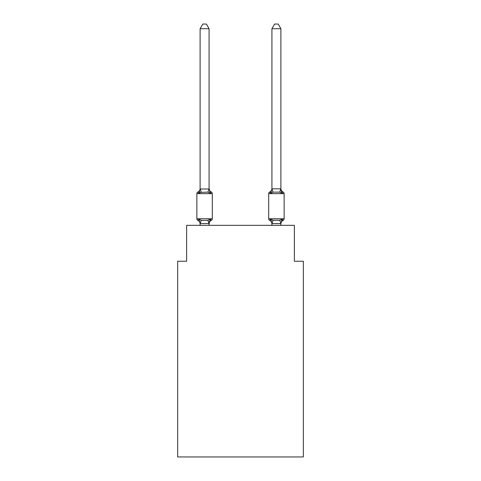 <?xml version="1.0" encoding="UTF-8"?>
<svg xmlns="http://www.w3.org/2000/svg" width="481" height="481" viewBox="0 0 481 481"><rect width="100%" height="100%" fill="white"/><g stroke="black" fill="none" stroke-linecap="round" stroke-linejoin="round"><path stroke-width="0.72" d="M303.343 456.95L303.343 261.237L294.366 261.237L294.366 225.33L186.634 225.33L186.634 261.237L177.657 261.237L177.657 456.95L303.343 456.95M283.123 220.388A1.798 1.798 0 0 0 284.133 218.777A1.798 1.798 0 0 1 283.123 220.388L282.612 220.142L283.123 220.388A1.798 1.798 0 0 0 284.133 218.777A1.798 1.798 0 0 1 283.123 220.388A1.798 1.798 0 0 0 284.133 218.777A1.798 1.798 0 0 1 283.123 220.388L282.612 220.142L283.123 220.388A1.798 1.798 0 0 0 284.133 218.777A1.798 1.798 0 0 1 283.123 220.388A1.798 1.798 0 0 0 284.133 218.777A1.798 1.798 0 0 1 283.123 220.388L282.612 220.142L283.123 220.388A1.798 1.798 0 0 0 284.133 218.777A1.798 1.798 0 0 1 283.123 220.388A1.798 1.798 0 0 0 284.133 218.777A1.798 1.798 0 0 1 283.123 220.388L282.612 220.142L283.123 220.388A1.798 1.798 0 0 0 284.133 218.777A1.798 1.798 0 0 1 283.123 220.388A1.798 1.798 0 0 0 284.133 218.777A1.798 1.798 0 0 1 283.123 220.388L282.612 220.142L283.123 220.388A1.798 1.798 0 0 0 284.133 218.777A1.798 1.798 0 0 1 283.123 220.388A1.798 1.798 0 0 0 284.133 218.777A1.798 1.798 0 0 1 283.123 220.388L282.612 220.142L283.123 220.388A1.798 1.798 0 0 0 284.133 218.777A1.798 1.798 0 0 1 283.123 220.388A1.798 1.798 0 0 0 284.133 218.777A1.798 1.798 0 0 1 283.123 220.388L282.612 220.142L283.123 220.388A1.798 1.798 0 0 0 284.133 218.777A1.798 1.798 0 0 1 283.123 220.388A1.798 1.798 0 0 0 284.133 218.777A1.798 1.798 0 0 1 283.123 220.388L282.612 220.142L283.123 220.388A1.798 1.798 0 0 0 284.133 218.777A1.798 1.798 0 0 1 283.123 220.388A1.798 1.798 0 0 0 284.133 218.777A1.798 1.798 0 0 1 283.123 220.388L282.612 220.142L283.123 220.388A1.798 1.798 0 0 0 284.133 218.777A1.798 1.798 0 0 1 283.123 220.388A1.798 1.798 0 0 0 284.133 218.777A1.798 1.798 0 0 1 283.123 220.388L282.612 220.142L283.123 220.388A1.798 1.798 0 0 0 284.133 218.777A1.798 1.798 0 0 1 283.123 220.388A1.798 1.798 0 0 0 284.133 218.777A1.798 1.798 0 0 1 283.123 220.388L282.612 220.142L283.123 220.388A1.798 1.798 0 0 0 284.133 218.777A1.798 1.798 0 0 1 283.123 220.388A1.798 1.798 0 0 0 284.133 218.777A1.798 1.798 0 0 1 283.123 220.388L282.612 220.142L283.123 220.388A1.798 1.798 0 0 0 284.133 218.777A1.798 1.798 0 0 1 283.123 220.388A1.798 1.798 0 0 0 284.133 218.777A1.798 1.798 0 0 1 283.123 220.388L282.612 220.142L283.123 220.388A1.798 1.798 0 0 0 284.133 218.777A1.798 1.798 0 0 1 283.123 220.388A1.798 1.798 0 0 0 284.133 218.777A1.798 1.798 0 0 1 283.123 220.388L282.612 220.142L283.123 220.388A1.798 1.798 0 0 0 284.133 218.777A1.798 1.798 0 0 1 283.123 220.388A1.798 1.798 0 0 0 284.133 218.777A1.798 1.798 0 0 1 283.123 220.388L282.022 219.126L283.123 220.388A3.95 3.95 0 0 0 280.898 223.942L280.898 223.942M280.898 28.716L278.204 24.05L274.615 24.05L271.921 28.716L280.898 28.716L280.898 188.468A3.95 3.95 0 0 0 283.123 192.021L282.022 193.284L283.123 192.021L282.022 193.284L281.084 190.35L282.022 193.284L283.123 192.021L282.022 193.284L283.123 192.021L282.022 193.284L281.084 190.35L282.022 193.284L283.123 192.021L282.022 193.284L283.123 192.021L282.022 193.284L281.084 190.35L282.022 193.284L283.123 192.021L282.022 193.284L283.123 192.021L282.022 193.284L281.084 190.35L282.022 193.284L283.123 192.021L282.022 193.284L283.123 192.021L282.022 193.284L281.084 190.35L282.022 193.284L283.123 192.021L282.022 193.284L283.123 192.021L282.022 193.284L281.084 190.35L282.022 193.284L283.123 192.021L282.022 193.284L283.123 192.021L282.022 193.284L281.084 190.35L282.022 193.284L283.123 192.021L282.022 193.284L283.123 192.021L282.022 193.284L281.084 190.35L282.022 193.284L283.123 192.021L282.022 193.284L283.123 192.021L282.022 193.284L281.084 190.35L282.022 193.284L283.123 192.021L282.022 193.284L283.123 192.021L282.022 193.284L281.084 190.35L282.022 193.284L283.123 192.021L282.022 193.284L283.123 192.021L282.022 193.284L281.084 190.35L282.022 193.284L283.123 192.021L282.022 193.284L283.123 192.021L282.022 193.284L281.084 190.35L282.022 193.284L283.123 192.021L282.022 193.284L283.123 192.021L282.022 193.284L281.084 190.35L282.022 193.284L283.123 192.021L282.022 193.284L283.123 192.021L282.022 193.284L281.084 190.35L282.022 193.284L283.123 192.021A1.798 1.798 0 0 1 284.133 193.639L284.133 218.777L268.693 218.777A1.798 1.798 0 0 0 269.697 220.388L270.797 219.126L269.697 220.388A3.95 3.95 0 0 1 271.921 223.942L271.921 223.412L271.921 223.942A3.95 3.95 0 0 0 269.697 220.388L270.797 219.126L269.697 220.388A3.95 3.95 0 0 1 271.921 223.942A3.95 3.95 0 0 0 269.697 220.388L270.797 219.126L269.697 220.388A3.95 3.95 0 0 1 271.921 223.942A3.95 3.95 0 0 0 269.697 220.388L270.797 219.126L269.697 220.388A3.95 3.95 0 0 1 271.921 223.942A3.95 3.95 0 0 0 269.697 220.388L270.797 219.126L269.697 220.388A3.95 3.95 0 0 1 271.921 223.942A3.95 3.95 0 0 0 269.697 220.388L270.797 219.126L269.697 220.388A3.95 3.95 0 0 1 271.921 223.942A3.95 3.95 0 0 0 269.697 220.388L270.797 219.126L269.697 220.388A3.95 3.95 0 0 1 271.921 223.942A3.95 3.95 0 0 0 269.697 220.388L270.797 219.126L269.697 220.388A3.95 3.95 0 0 1 271.921 223.942A3.95 3.95 0 0 0 269.697 220.388L270.797 219.126L269.697 220.388A3.95 3.95 0 0 1 271.921 223.942A3.95 3.95 0 0 0 269.697 220.388L270.797 219.126L269.697 220.388A3.95 3.95 0 0 1 271.921 223.942A3.95 3.95 0 0 0 269.697 220.388L270.797 219.126L269.697 220.388A3.95 3.95 0 0 1 271.921 223.942A3.95 3.95 0 0 0 269.697 220.388L270.797 219.126L269.697 220.388A3.95 3.95 0 0 1 271.921 223.942A3.95 3.95 0 0 0 269.697 220.388L270.797 219.126L269.697 220.388A3.95 3.95 0 0 1 271.921 223.942A3.95 3.95 0 0 0 269.697 220.388L270.797 219.126L269.697 220.388A3.95 3.95 0 0 1 271.921 223.942A3.95 3.95 0 0 0 269.697 220.388L270.797 219.126L269.697 220.388A3.95 3.95 0 0 1 271.921 223.942M271.921 28.716L271.921 188.841L280.898 188.841M280.898 225.33L280.898 223.575L271.921 223.575L270.797 219.126L269.697 220.388L270.797 219.126L269.697 220.388L270.797 219.126L273.04 220.28L279.78 220.28L282.022 219.126L281.487 219.727M281.084 190.35L282.022 193.284L279.78 192.129L273.04 192.129L270.797 193.284L271.218 191.865L270.797 193.284L271.218 191.865L270.797 193.284L271.218 191.865L270.797 193.284L271.218 191.865L270.797 193.284L271.218 191.865L270.797 193.284L271.218 191.865L270.797 193.284L271.218 191.865L270.797 193.284L271.218 191.865L270.797 193.284L271.218 191.865L270.797 193.284L271.218 191.865L270.797 193.284L271.218 191.865L270.797 193.284L271.218 191.865L270.797 193.284L271.218 191.865L270.797 193.284L271.218 191.865L270.797 193.284L269.697 192.021A1.798 1.798 0 0 0 268.693 193.639L268.693 218.777M271.921 188.468L271.921 188.468A3.95 3.95 0 0 1 269.697 192.021L270.797 193.284L269.697 192.021L270.797 193.284L269.697 192.021L270.797 193.284L269.697 192.021L270.797 193.284L269.697 192.021L270.797 193.284L269.697 192.021L270.797 193.284L269.697 192.021L270.797 193.284L269.697 192.021L270.797 193.284L269.697 192.021L270.797 193.284L269.697 192.021L270.797 193.284L269.697 192.021L270.797 193.284L269.697 192.021L270.797 193.284L269.697 192.021L270.797 193.284L269.697 192.021L270.797 193.284L269.697 192.021L270.797 193.284L271.218 191.865M200.102 223.942L200.102 223.942A3.95 3.95 0 0 0 197.877 220.388A1.798 1.798 0 0 1 196.867 218.777A1.798 1.798 0 0 0 197.877 220.388L198.978 219.126L197.877 220.388A1.798 1.798 0 0 1 196.867 218.777A1.798 1.798 0 0 0 197.877 220.388L198.978 219.126L197.877 220.388A1.798 1.798 0 0 1 196.867 218.777A1.798 1.798 0 0 0 197.877 220.388A1.798 1.798 0 0 1 196.867 218.777A1.798 1.798 0 0 0 197.877 220.388A1.798 1.798 0 0 1 196.867 218.777A1.798 1.798 0 0 0 197.877 220.388L198.978 219.126L197.877 220.388A1.798 1.798 0 0 1 196.867 218.777A1.798 1.798 0 0 0 197.877 220.388L198.978 219.126L197.877 220.388A1.798 1.798 0 0 1 196.867 218.777A1.798 1.798 0 0 0 197.877 220.388L198.978 219.126L197.877 220.388A1.798 1.798 0 0 1 196.867 218.777A1.798 1.798 0 0 0 197.877 220.388A1.798 1.798 0 0 1 196.867 218.777A1.798 1.798 0 0 0 197.877 220.388A1.798 1.798 0 0 1 196.867 218.777A1.798 1.798 0 0 0 197.877 220.388A1.798 1.798 0 0 1 196.867 218.777A1.798 1.798 0 0 0 197.877 220.388L198.978 219.126L197.877 220.388A1.798 1.798 0 0 1 196.867 218.777A1.798 1.798 0 0 0 197.877 220.388L198.978 219.126L197.877 220.388A1.798 1.798 0 0 1 196.867 218.777A1.798 1.798 0 0 0 197.877 220.388L198.978 219.126L197.877 220.388A1.798 1.798 0 0 1 196.867 218.777A1.798 1.798 0 0 0 197.877 220.388A1.798 1.798 0 0 1 196.867 218.777A1.798 1.798 0 0 0 197.877 220.388A1.798 1.798 0 0 1 196.867 218.777A1.798 1.798 0 0 0 197.877 220.388L198.978 219.126L197.877 220.388A1.798 1.798 0 0 1 196.867 218.777A1.798 1.798 0 0 0 197.877 220.388L198.978 219.126L197.877 220.388A1.798 1.798 0 0 1 196.867 218.777A1.798 1.798 0 0 0 197.877 220.388L198.978 219.126L197.877 220.388A1.798 1.798 0 0 1 196.867 218.777A1.798 1.798 0 0 0 197.877 220.388L198.978 219.126L197.877 220.388A1.798 1.798 0 0 1 196.867 218.777A1.798 1.798 0 0 0 197.877 220.388A1.798 1.798 0 0 1 196.867 218.777A1.798 1.798 0 0 0 197.877 220.388A1.798 1.798 0 0 1 196.867 218.777A1.798 1.798 0 0 0 197.877 220.388L198.978 219.126L197.877 220.388A1.798 1.798 0 0 1 196.867 218.777A1.798 1.798 0 0 0 197.877 220.388L198.978 219.126L197.877 220.388A1.798 1.798 0 0 1 196.867 218.777A1.798 1.798 0 0 0 197.877 220.388L198.978 219.126L197.877 220.388A1.798 1.798 0 0 1 196.867 218.777A1.798 1.798 0 0 0 197.877 220.388L198.978 219.126L197.877 220.388A1.798 1.798 0 0 1 196.867 218.777A1.798 1.798 0 0 0 197.877 220.388A1.798 1.798 0 0 1 196.867 218.777A1.798 1.798 0 0 0 197.877 220.388A1.798 1.798 0 0 1 196.867 218.777A1.798 1.798 0 0 0 197.877 220.388L198.978 219.126L197.877 220.388A1.798 1.798 0 0 1 196.867 218.777A1.798 1.798 0 0 0 197.877 220.388L198.978 219.126L197.877 220.388L198.978 219.126L197.877 220.388L198.978 219.126L197.877 220.388L198.978 219.126L197.877 220.388L198.978 219.126L197.877 220.388L198.978 219.126L197.877 220.388L198.978 219.126L201.22 220.28L204.587 220.46L207.96 220.28L210.203 219.126L211.303 220.388A1.798 1.798 0 0 0 212.307 218.777L212.307 193.639A1.798 1.798 0 0 0 211.303 192.021A1.798 1.798 0 0 1 212.307 193.639A1.798 1.798 0 0 0 211.303 192.021A1.798 1.798 0 0 1 212.307 193.639A1.798 1.798 0 0 0 211.303 192.021L210.203 193.284L211.303 192.021A1.798 1.798 0 0 1 212.307 193.639A1.798 1.798 0 0 0 211.303 192.021L210.203 193.284L211.303 192.021A1.798 1.798 0 0 1 212.307 193.639A1.798 1.798 0 0 0 211.303 192.021L210.203 193.284L211.303 192.021A1.798 1.798 0 0 1 212.307 193.639A1.798 1.798 0 0 0 211.303 192.021L210.203 193.284L211.303 192.021A1.798 1.798 0 0 1 212.307 193.639A1.798 1.798 0 0 0 211.303 192.021L210.203 193.284L211.303 192.021A1.798 1.798 0 0 1 212.307 193.639A1.798 1.798 0 0 0 211.303 192.021L210.203 193.284L211.303 192.021A1.798 1.798 0 0 1 212.307 193.639A1.798 1.798 0 0 0 211.303 192.021L210.203 193.284L211.303 192.021A1.798 1.798 0 0 1 212.307 193.639A1.798 1.798 0 0 0 211.303 192.021L210.203 193.284L211.303 192.021A1.798 1.798 0 0 1 212.307 193.639A1.798 1.798 0 0 0 211.303 192.021L210.203 193.284L211.303 192.021A1.798 1.798 0 0 1 212.307 193.639A1.798 1.798 0 0 0 211.303 192.021L210.203 193.284L211.303 192.021A1.798 1.798 0 0 1 212.307 193.639A1.798 1.798 0 0 0 211.303 192.021L210.203 193.284L211.303 192.021A1.798 1.798 0 0 1 212.307 193.639A1.798 1.798 0 0 0 211.303 192.021L210.203 193.284L211.303 192.021A1.798 1.798 0 0 1 212.307 193.639A1.798 1.798 0 0 0 211.303 192.021L210.203 193.284L211.303 192.021A1.798 1.798 0 0 1 212.307 193.639A1.798 1.798 0 0 0 211.303 192.021L210.203 193.284L211.303 192.021A1.798 1.798 0 0 1 212.307 193.639A1.798 1.798 0 0 0 211.303 192.021L210.203 193.284L211.303 192.021A1.798 1.798 0 0 1 212.307 193.639A1.798 1.798 0 0 0 211.303 192.021L210.203 193.284L211.303 192.021A1.798 1.798 0 0 1 212.307 193.639A1.798 1.798 0 0 0 211.303 192.021L210.203 193.284L211.303 192.021A1.798 1.798 0 0 1 212.307 193.639A1.798 1.798 0 0 0 211.303 192.021L210.203 193.284L211.303 192.021A1.798 1.798 0 0 1 212.307 193.639A1.798 1.798 0 0 0 211.303 192.021L210.203 193.284L211.303 192.021A1.798 1.798 0 0 1 212.307 193.639A1.798 1.798 0 0 0 211.303 192.021L210.203 193.284L211.303 192.021A1.798 1.798 0 0 1 212.307 193.639A1.798 1.798 0 0 0 211.303 192.021L210.203 193.284L211.303 192.021A1.798 1.798 0 0 1 212.307 193.639A1.798 1.798 0 0 0 211.303 192.021L210.203 193.284L211.303 192.021A1.798 1.798 0 0 1 212.307 193.639A1.798 1.798 0 0 0 211.303 192.021L210.203 193.284L211.303 192.021A1.798 1.798 0 0 1 212.307 193.639A1.798 1.798 0 0 0 211.303 192.021L210.203 193.284L211.303 192.021A1.798 1.798 0 0 1 212.307 193.639A1.798 1.798 0 0 0 211.303 192.021L210.203 193.284L211.303 192.021A1.798 1.798 0 0 1 212.307 193.639A1.798 1.798 0 0 0 211.303 192.021L210.203 193.284L211.303 192.021A1.798 1.798 0 0 1 212.307 193.639A1.798 1.798 0 0 0 211.303 192.021L210.203 193.284L211.303 192.021A1.798 1.798 0 0 1 212.307 193.639L196.867 193.639A1.798 1.798 0 0 1 197.877 192.021L198.978 193.284L197.877 192.021A3.95 3.95 0 0 0 200.102 188.468L200.102 189.003L209.079 189.003L209.079 188.468L210.203 193.284L211.303 192.021A3.95 3.95 0 0 1 209.079 188.468M209.5 221.296L209.079 223.942L210.203 219.126L211.303 220.388A3.95 3.95 0 0 0 209.079 223.942L209.5 221.296L209.007 223.593L200.102 223.575L198.978 219.126M209.079 188.841L209.079 28.716L200.102 28.716L200.102 188.841M271.921 223.575L271.921 225.33M270.797 193.284L271.921 188.841L273.04 192.129M282.022 219.126L280.898 223.575L279.78 220.28M210.203 193.284L207.96 192.129L200.186 192.37M200.174 188.817L201.22 192.129L198.978 193.284L200.102 189.003M196.867 193.639L196.867 218.777L212.307 218.777M209.079 225.33L209.079 223.575M200.102 225.33L200.102 223.575M200.102 28.716L202.796 24.05L206.385 24.05L209.079 28.716M270.797 219.126L269.697 220.388M282.022 193.284L280.898 189.003M201.22 220.28L200.174 223.593M207.96 220.28L209.007 223.593M209.007 188.817L207.96 192.129M284.133 193.639L268.693 193.639M271.993 223.593L273.04 220.28M279.78 192.129L280.826 188.817"/></g></svg>
